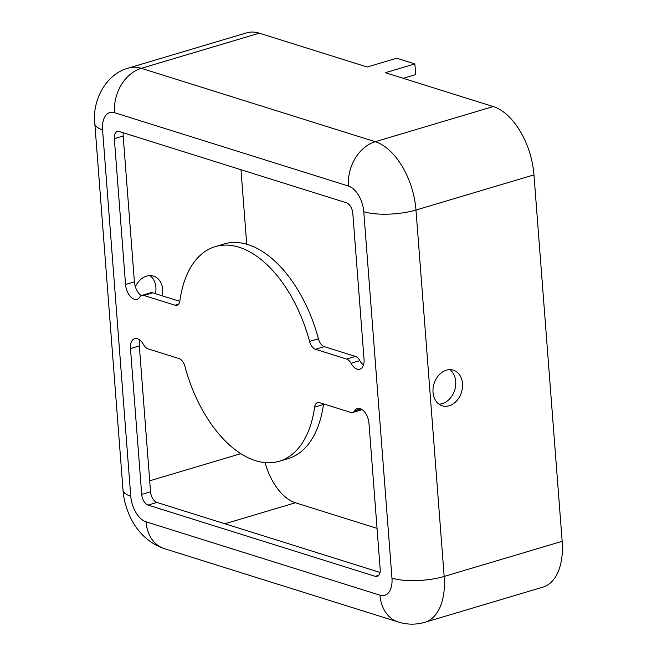 <?xml version="1.0" encoding="UTF-8"?>
<svg xmlns="http://www.w3.org/2000/svg" width="657" height="657" viewBox="0 0 657 657"><rect width="100%" height="100%" fill="white"/><g stroke="black" fill="none" stroke-linecap="round" stroke-linejoin="round"><path stroke-width="0.99" d="M391.958 578.119L363.764 211.694A22.395 12.672 -106.6 0 0 348.497 186.071L114.54 112.684A22.395 12.672 -106.6 0 0 102.558 129.757L130.751 496.183A22.395 12.672 -106.6 0 0 146.018 521.798L379.976 595.185A22.395 12.672 -106.6 0 0 391.958 578.119A37.334 10.98 -4.4 0 0 444.173 576.452A59.73 33.794 -106.6 0 1 424.882 622.294L542.879 587.144A59.73 33.794 -106.6 0 0 562.162 541.302L533.969 174.877A59.73 33.794 -106.6 0 0 493.251 106.557L385.355 72.713L414.854 63.926L415.676 74.602L403.209 78.314M562.162 541.302L444.173 576.452L415.98 210.026A59.73 33.794 -106.6 0 0 375.254 141.707L141.304 68.32L259.301 33.17L367.189 67.014L396.688 58.227L414.854 63.926M375.196 576.329A9.329 5.281 -106.6 0 0 377.175 576.378A9.329 5.281 -106.6 0 0 380.189 569.217L368.971 423.354A12.894 7.293 -106.6 0 0 357.441 408.539A12.894 7.293 -106.6 0 0 354.673 410.822A9.329 5.281 73.4 0 1 352.678 412.473A9.329 5.281 73.4 0 1 350.698 412.415L319.548 402.651A9.329 5.281 -106.6 0 0 317.569 402.601A9.329 5.281 -106.6 0 0 314.621 407.11A111.994 63.368 73.4 0 1 279.233 461.263A111.994 63.368 73.4 0 1 184.946 366.434A9.329 5.281 -106.6 0 0 179.074 358.582L147.924 348.818A9.329 5.281 73.4 0 1 143.497 344.572A12.894 7.293 -106.6 0 0 134.636 338.651A12.894 7.293 -106.6 0 0 130.472 348.547L141.698 494.409A9.329 5.281 -106.6 0 0 148.063 505.077L375.196 576.329L378.81 575.253M143.817 295.453L174.967 305.218A9.329 5.281 -106.6 0 0 176.947 305.275A9.329 5.281 -106.6 0 0 179.895 300.758A111.994 63.368 73.4 0 1 215.282 246.605A111.994 63.368 73.4 0 1 309.57 341.435A9.329 5.281 -106.6 0 0 315.442 349.286L346.592 359.059A9.329 5.281 73.4 0 1 351.019 363.296A12.894 7.293 -106.6 0 0 359.88 369.218A12.894 7.293 -106.6 0 0 364.044 359.322L352.817 213.468A9.329 5.281 -106.6 0 0 346.453 202.791L119.319 131.54A9.329 5.281 -106.6 0 0 117.34 131.49A9.329 5.281 -106.6 0 0 114.326 138.652L125.544 284.514A12.894 7.293 -106.6 0 0 137.075 299.329A12.894 7.293 -106.6 0 0 139.842 297.054A9.329 5.281 73.4 0 1 141.838 295.404A9.329 5.281 73.4 0 1 143.817 295.453L152.67 292.817L179.796 301.325M362.122 409.582A9.329 5.281 73.4 0 1 361.522 409.837L352.678 412.473M438.958 404.154A18.667 14.38 107.4 0 0 455.712 381.438A18.667 14.38 107.4 0 0 449.774 369.645M265.058 462.61A48.528 27.463 -106.6 0 0 295.428 502.769L377.052 528.368M433.02 392.36A18.667 14.38 -72.6 0 1 453.363 370.162A18.667 14.38 -72.6 0 1 461.493 392.27A18.667 14.38 -72.6 0 1 442.186 405.78A18.667 14.38 -72.6 0 1 433.02 392.36M141.838 295.404L150.691 292.767A9.329 5.281 73.4 0 1 152.67 292.817M259.301 33.17A59.73 33.794 -106.6 0 0 246.621 32.85L128.632 67.999C105.481 73.986 91.898 101.383 94.838 123.828A37.334 10.98 175.6 0 0 102.558 129.757M123.335 132.804A9.329 5.281 -106.6 0 0 123.171 136.015L134.398 281.878A12.894 7.293 -106.6 0 0 141.247 295.65M149.952 275.603A18.667 14.38 -72.6 0 1 155.471 293.695M215.282 246.605L224.136 243.969A111.994 63.368 73.4 0 1 318.415 338.798A9.329 5.281 -106.6 0 0 324.295 346.65L355.437 356.423A9.329 5.281 73.4 0 1 359.872 360.66A12.894 7.293 -106.6 0 0 363.469 365.111M139.892 340.121A12.894 7.293 -106.6 0 0 139.325 345.911L150.543 491.773A9.329 5.281 -106.6 0 0 156.908 502.441L380.033 572.436M240.988 169.703L246.72 244.223M135.342 286.731A18.667 14.38 -72.6 0 1 153.541 276.112A18.667 14.38 -72.6 0 1 162.287 295.831M323.564 403.907A9.329 5.281 -106.6 0 0 323.466 404.474A111.994 63.368 73.4 0 1 288.078 458.627L279.233 461.263M348.497 186.071A37.334 28.752 -72.6 0 1 375.254 141.707L493.251 106.557M379.976 595.185A37.334 28.752 107.4 0 0 398.298 622.015L164.349 548.628C146.158 542.583 135.128 528.195 129.733 515.983C125.914 507.516 123.68 498.942 123.031 490.253L94.838 123.828M146.018 521.798A37.334 28.752 107.4 0 0 164.349 548.628M178.573 304.15L174.967 305.218M361.005 408.933L354.673 410.822M224.908 523.777L295.428 502.769M149.706 480.809L240.791 453.675M363.764 211.694A37.334 10.98 -4.4 0 0 415.98 210.026L533.969 174.877M114.54 112.684A37.334 28.752 -72.6 0 1 141.304 68.32A59.73 33.794 -106.6 0 0 128.632 67.999M123.171 136.015L114.326 138.652M355.437 356.423L346.592 359.059M324.295 346.65L315.442 349.286M156.908 502.441L148.063 505.077M134.398 281.878L125.544 284.514M150.543 491.773L141.698 494.409M139.325 345.911L130.472 348.547M318.415 338.798L309.57 341.435M359.872 360.66L351.019 363.296M323.466 404.474L314.621 407.11M130.751 496.183A37.334 10.98 175.6 0 1 123.031 490.253M424.882 622.294C416.078 624.856 407.217 624.758 398.298 622.015"/></g></svg>
